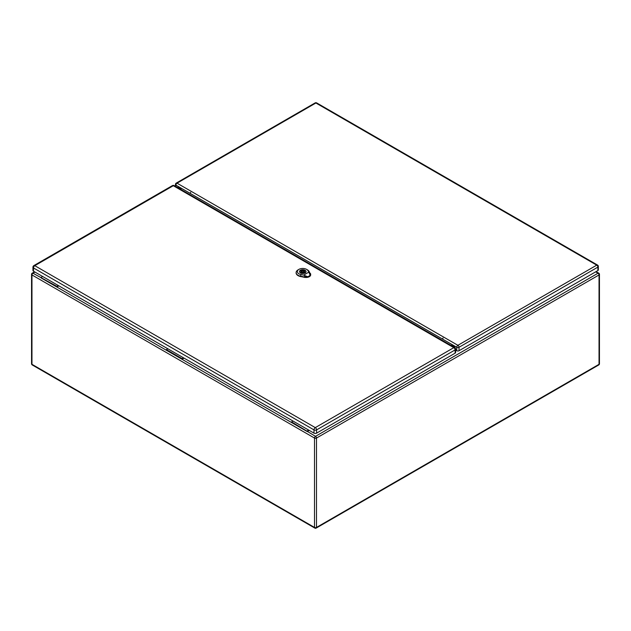 <?xml version="1.0" encoding="UTF-8"?>
<svg xmlns="http://www.w3.org/2000/svg" width="631" height="631" viewBox="0 0 631 631"><rect width="100%" height="100%" fill="white"/><g stroke="black" fill="none" stroke-linecap="round" stroke-linejoin="round"><path stroke-width="0.95" d="M58.864 285.859L56.861 287.01L56.861 286.356L58.297 285.527M184.063 358.14L182.051 359.291L166.403 350.26L166.403 349.606L167.838 348.769M309.253 430.413L307.25 431.572L291.601 422.541L291.601 421.887L293.036 421.051M180.356 187.825L179.204 188.495M452.569 346.324L453.555 345.749M452.135 346.072L453.35 345.37M180.608 188.18L179.638 188.74M34.965 272.056L32.962 273.215L56.861 286.356M41.212 277.979L166.403 350.26M41.212 277.325L42.648 276.488M291.601 422.541L182.051 359.291L182.051 358.637L166.403 349.606M182.051 358.637L183.495 357.809M595.664 271.843L598.038 273.215A1.412 0.812 60 0 1 599.04 274.942L316.494 438.064L316.494 527.429L599.04 364.308L599.04 274.942A1.412 0.812 180 0 0 599.45 274.367A1.412 1.412 0 0 0 598.748 273.144A1.412 0.812 120 0 0 598.038 273.215L315.5 436.337L291.601 421.887M307.25 430.918L308.685 430.09M305.041 272.907A3.218 1.861 0 0 0 305.988 271.598A3.218 1.861 0 0 0 304 269.879A3.218 1.861 0 0 0 300.49 270.281A3.218 1.861 0 0 0 299.544 271.598A3.218 1.861 0 0 0 301.531 273.31A3.218 1.861 0 0 0 305.041 272.907M303.7 272.624L304.371 273.018A2.934 1.696 0 0 0 305.223 272.521L304.552 272.135A2.011 1.159 0 0 0 304.781 271.598A2.011 1.159 0 0 0 301.839 270.565L301.161 270.178A2.934 1.696 0 0 0 300.309 270.667L300.979 271.062A2.011 1.159 0 0 0 300.758 271.598A2.011 1.159 0 0 0 303.7 272.624M302.052 271.188A1.01 0.584 0 0 0 301.76 271.598A1.01 0.584 0 0 0 302.383 272.135A1.01 0.584 0 0 0 303.479 272.008A1.01 0.584 0 0 0 303.771 271.598A1.01 0.584 0 0 0 303.148 271.062A1.01 0.584 0 0 0 302.052 271.188M300.979 271.062L300.979 272.135M301.161 270.178L301.161 272.292M301.839 270.565L301.839 271.377M304.552 272.135L304.552 272.947M305.112 276.796L308.07 276.938L310.468 275.25C310.405 273.349 310.326 273.357 310.215 275.274L308.023 276.701L305.018 276.749M307.731 276.757L303.685 275.1L308.835 272.127L310.2 275.337M303.685 275.1L300.955 274.548A5.427 3.131 180 0 1 298.92 269.374L298.069 269.871A6.633 3.833 0 0 0 296.128 272.482A6.633 3.833 0 0 0 300.561 276.189L304.505 276.993A4.63 2.674 0 0 0 307.384 277.025M310.657 274.311A4.63 2.674 0 0 1 310.665 274.406A4.63 2.674 0 0 1 310.468 275.25C310.405 273.349 310.326 273.357 310.215 275.274M300.451 272.931A3.273 1.885 180 0 1 299.496 271.598A3.273 1.885 180 0 1 302.77 269.705A3.273 1.885 180 0 1 306.035 271.598A3.273 1.885 180 0 1 304.016 273.341A3.273 1.885 180 0 1 300.451 272.931M296.128 272.647A6.649 3.841 0 0 0 296.113 272.813A6.649 3.841 0 0 0 300.553 276.528L304.497 277.325A4.638 2.682 0 0 0 310.681 274.73A4.638 2.682 0 0 0 310.665 274.572M310.42 274.004L309.016 271.306A6.633 3.833 0 0 0 307.447 269.871L306.595 269.374A5.427 3.131 180 0 1 307.881 270.549L308.835 272.127M298.92 269.374A5.427 3.131 180 0 1 306.595 269.374M455.006 347.76L454.667 346.9A2.414 1.396 -120 0 0 453.87 345.622L452.506 344.834A2.414 1.396 -120 0 0 451.985 344.944A2.414 1.396 -120 0 0 451.551 345.536L451.504 345.701M452.506 344.834L180.15 187.588A2.414 1.396 60 0 1 181.113 189.403L181.16 189.623M177.674 187.612L177.989 187.162A2.414 1.396 60 0 1 178.265 186.91A2.414 1.396 60 0 1 178.786 186.8L175.915 185.143L175.915 186.595M452.182 345.039A2.414 1.396 -120 0 0 452.119 345.212L451.906 345.938M597.88 270.565L597.88 267.118A1.609 0.931 -0 0 0 598.346 266.456L598.346 269.91A1.609 0.931 180 0 1 597.88 270.565L459.021 350.733A1.609 0.931 180 0 1 456.749 350.733L455.645 349.424M177.989 187.162L178.557 186.831A2.414 1.396 60 0 1 178.581 186.808L177.918 187.754M180.15 187.588L178.786 186.8M453.492 345.788L453.831 345.985A2.816 1.625 -60 0 1 453.334 345.307L442.52 339.068A0.805 0.465 -60 0 1 443.088 338.082M190.712 192.368A0.805 0.465 120 0 0 190.144 193.354L179.33 187.115A2.816 1.625 120 0 0 179.827 187.793L180.119 187.959M455.109 353.171L455.109 349.921A1.854 1.065 0 0 0 455.645 349.164L455.645 352.421A1.854 1.065 180 0 1 455.109 353.171L316.596 433.142A1.854 1.065 180 0 1 313.978 433.142L33.482 271.204A1.854 1.065 180 0 1 32.938 270.447L32.938 267.197A1.854 1.065 0 0 0 33.482 267.946L33.482 271.204M314.798 528.076A1.412 1.412 0 0 0 316.202 528.076A1.412 0.812 60 0 0 316.494 527.429A1.412 0.812 180 0 1 314.506 527.429L314.506 438.064L31.96 274.942L31.96 364.308L314.506 527.429A1.412 0.812 120 0 0 314.798 528.076L32.252 364.955A1.412 0.812 -60 0 1 31.96 364.308A1.412 0.812 180 0 1 31.55 363.732A1.412 1.412 0 0 0 32.252 364.955M454.533 346.593L453.792 347.026M453.705 346.971L454.494 346.514M31.55 274.367A1.412 0.812 180 0 0 31.96 274.942A1.412 0.812 -60 0 1 32.962 273.215A1.412 0.812 60 0 0 32.252 273.144A1.412 1.412 0 0 0 31.55 274.367L31.55 363.732M315.5 436.337A1.412 0.812 120 0 0 314.506 438.064A1.412 0.812 180 0 0 316.494 438.064A1.412 0.812 60 0 0 315.5 436.337M599.45 274.367L599.45 363.732A1.412 0.812 180 0 1 599.04 364.308A1.412 0.812 60 0 1 598.748 364.955L316.202 528.076M304.489 277.064L304.797 275.779M307.778 270.486L309.119 271.377M300.995 274.406L300.522 276.339M300.553 276.623L300.561 276.165M304.505 276.962L304.497 277.419M309.569 273.026L310.452 273.617M451.551 345.536L452.119 345.212M456.749 350.733L456.749 347.279L453.87 345.622M316.707 102.924A1.609 1.609 0 0 0 315.098 102.924A1.609 0.931 -120 0 1 315.902 103.003A1.609 0.931 -60 0 1 316.707 102.924L597.541 265.067A1.609 0.931 120 0 0 596.737 265.146L315.902 103.003L177.051 183.171L457.885 345.307L596.737 265.146A1.609 0.931 -120 0 1 597.88 267.118L459.021 347.279L459.021 350.733M459.021 347.279A1.609 0.931 -120 0 0 457.885 345.307A1.609 0.931 -60 0 0 456.749 347.279A1.609 0.931 -0 0 0 459.021 347.279M175.442 186.319L175.442 184.489A1.609 0.931 -0 0 0 175.915 185.143A1.609 0.931 120 0 1 177.051 183.171A1.609 0.931 -120 0 0 176.246 183.093L315.098 102.924M313.978 433.142L313.978 429.892L33.482 267.946A1.854 1.065 -60 0 1 34.792 265.683L315.287 427.621L453.799 347.657L173.304 185.711L34.792 265.683A1.854 1.065 60 0 0 33.869 265.588A1.854 1.854 0 0 0 32.938 267.197M455.645 349.164A1.854 1.854 0 0 0 454.722 347.563A1.854 1.065 -60 0 0 453.799 347.657A1.854 1.065 60 0 1 455.109 349.921L316.596 429.892L316.596 433.142M313.978 429.892A1.854 1.065 0 0 0 316.596 429.892A1.854 1.065 60 0 0 315.287 427.621A1.854 1.065 -60 0 0 313.978 429.892M173.304 185.711A1.854 1.065 -60 0 1 174.227 185.624A1.854 1.854 0 0 0 172.381 185.624A1.854 1.065 60 0 1 173.304 185.711M179.961 187.872L179.038 188.401M34.555 271.819L32.252 273.144M598.748 273.144L596.074 271.606M598.748 364.955A1.412 1.412 0 0 0 599.45 363.732M303.771 272.671L303.771 271.598M301.76 272.6L301.76 271.598M310.562 275.013L310.555 273.57M306.35 276.693L305.159 276.425M305.096 276.828L305.751 276.993M598.346 266.456A1.609 1.609 0 0 0 597.541 265.067M176.246 183.093A1.609 1.609 0 0 0 175.442 184.489M453.058 345.543L452.001 344.928M178.825 186.808A2.816 2.816 0 0 0 179.827 187.793M453.831 345.985A2.816 2.816 0 0 0 454.328 346.214M454.722 347.563L174.227 185.624M33.869 265.588L172.381 185.624"/></g></svg>
